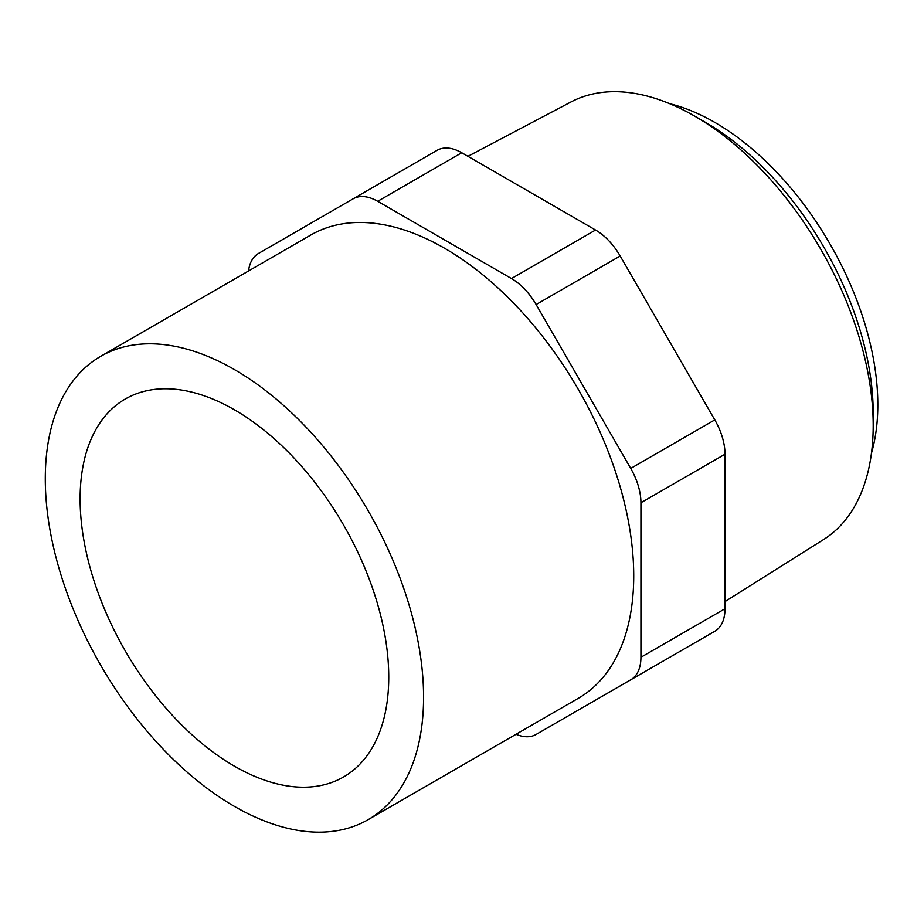 <?xml version="1.0" encoding="UTF-8"?>
<svg xmlns="http://www.w3.org/2000/svg" width="924" height="924" viewBox="0 0 924 924"><rect width="100%" height="100%" fill="white"/><g stroke="black" fill="none" stroke-linecap="round" stroke-linejoin="round"><path stroke-width="1.39" d="M234.43 766.169A218.237 125.999 60 0 1 91.857 573.85A218.237 125.999 60 0 1 125.318 398.983A218.237 125.999 60 0 1 343.555 524.982A218.237 125.999 60 0 1 343.543 776.98A218.237 125.999 60 0 1 234.43 766.169M234.43 806.386A267.486 154.435 -120 0 0 368.179 819.634A267.486 154.435 -120 0 0 368.179 510.764A267.486 154.435 -120 0 0 100.693 356.329A267.486 154.435 -120 0 0 59.69 570.674A267.486 154.435 -120 0 0 234.43 806.386M669.738 103.719A230.55 133.114 60 0 1 830.064 244.086A230.55 133.114 60 0 1 871.471 453.13M368.179 819.634L578.332 698.29A267.486 154.435 -120 0 0 578.332 389.431A267.486 154.435 -120 0 0 310.845 234.996L100.693 356.329M516.019 734.268A49.249 28.436 -120 0 0 536.116 734.43L630.734 679.81A49.249 28.436 -120 0 0 640.933 657.264L640.933 502.748A49.249 28.436 -120 0 0 630.734 468.422L536.116 304.539A49.249 28.436 -120 0 0 511.492 278.551L377.685 201.293A49.249 28.436 -120 0 0 353.06 198.856L258.443 253.488A49.249 28.436 -120 0 0 248.533 270.963M536.116 734.43L620.177 685.897A49.249 28.436 -120 0 1 620.004 686.001M467.937 156.329L570.986 101.963A252.691 145.888 60 0 1 694.513 116.031L705.486 122.372A237.168 136.937 60 0 1 873.192 412.843L873.192 425.502A252.691 145.888 60 0 1 823.607 539.524L725.005 601.582M377.685 201.293L461.746 152.76L595.553 230.018L511.492 278.551M536.116 304.539L620.177 256.006A49.249 28.436 -120 0 0 595.553 230.018M620.177 256.006L714.795 419.889L630.734 468.422M640.933 502.748L725.005 454.215A49.249 28.436 -120 0 0 714.795 419.889M725.005 454.215L725.005 608.731L640.933 657.264M630.734 679.81L714.795 631.277A49.249 28.436 -120 0 0 725.005 608.731M461.746 152.76A49.249 28.436 -120 0 0 437.121 150.323L353.06 198.856M694.513 116.031A252.691 145.888 60 0 1 873.192 425.502"/></g></svg>
